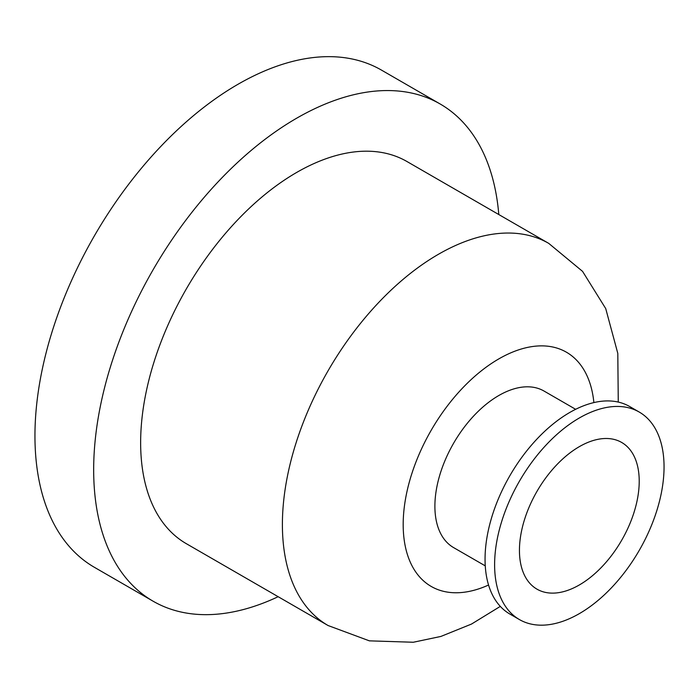 <?xml version="1.0" encoding="UTF-8"?>
<svg xmlns="http://www.w3.org/2000/svg" width="699" height="699" viewBox="0 0 699 699"><rect width="100%" height="100%" fill="white"/><g stroke="black" fill="none" stroke-linecap="round" stroke-linejoin="round"><path stroke-width="1.05" d="M639.218 481.235A84.701 48.904 -60 0 1 602.25 566.47A84.701 48.904 -60 0 1 536.981 589.161A84.701 48.904 -60 0 1 536.981 491.362A84.701 48.904 -60 0 1 621.682 442.458A84.701 48.904 -60 0 1 639.218 481.235M519.427 619.567L509.868 614.045A119.809 69.175 -60 0 1 485.054 559.2A119.809 69.175 -60 0 1 537.348 438.631A119.809 69.175 -60 0 1 629.677 406.53L639.236 412.052A119.809 69.175 -60 0 1 639.236 550.401A119.809 69.175 -60 0 1 519.427 619.567A119.809 69.175 -60 0 1 494.612 564.722A119.809 69.175 -60 0 1 546.906 444.153A119.809 69.175 -60 0 1 639.236 412.052M485.255 565.867L453.607 547.605A90.389 52.189 -60 0 1 434.892 506.225A90.389 52.189 -60 0 1 474.35 415.258A90.389 52.189 -60 0 1 544.005 391.038L575.644 409.308M500.301 606.391L471.51 624.058L440.877 636.439L413.284 642.25L369.387 640.852L328.093 625.535L186.336 543.691A220.639 127.384 -60 0 1 140.639 442.685A220.639 127.384 -60 0 1 236.952 220.639A220.639 127.384 -60 0 1 406.975 161.53L548.732 243.374L582.564 271.378L605.71 308.556L617.802 353.379L618.266 402.082M278.158 596.701A287.071 165.742 -60 0 1 153.125 601.219A287.071 165.742 -60 0 1 93.666 469.807A287.071 165.742 -60 0 1 218.97 180.91A287.071 165.742 -60 0 1 440.187 104.002A287.071 165.742 -60 0 1 498.798 214.541M153.125 601.219L94.409 567.317A287.071 165.742 -60 0 1 34.95 435.905A287.071 165.742 -60 0 1 160.254 147.008A287.071 165.742 -60 0 1 381.471 70.101L440.187 104.002M488.557 585.019A135.23 78.078 -60 0 1 403.323 518.518A135.23 78.078 -60 0 1 498.806 358.902A135.23 78.078 -60 0 1 593.879 402.589M328.093 625.535A220.639 127.384 -60 0 1 282.396 524.53A220.639 127.384 -60 0 1 438.413 254.296A220.639 127.384 -60 0 1 548.732 243.374"/></g></svg>
